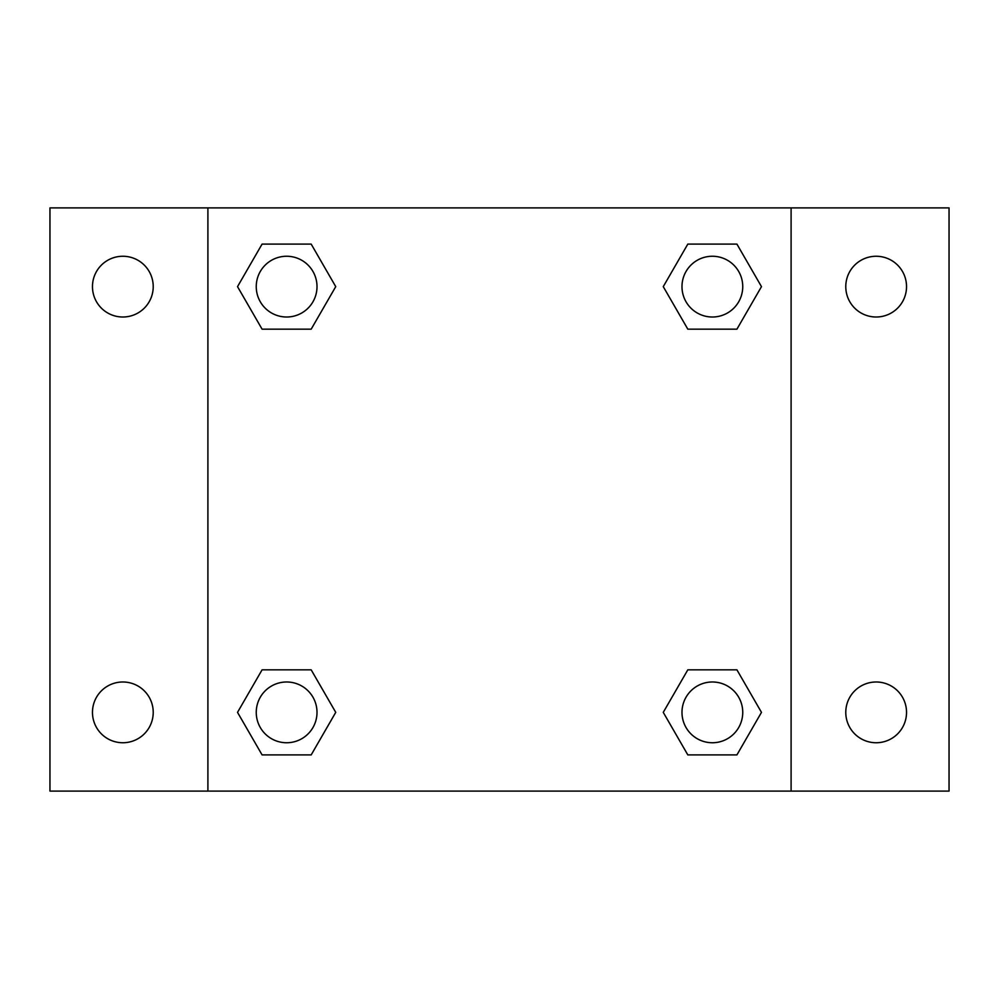 <?xml version="1.0" encoding="UTF-8"?>
<svg xmlns="http://www.w3.org/2000/svg" width="999" height="999" viewBox="0 0 999 999"><rect width="100%" height="100%" fill="white"/><g stroke="black" fill="none" stroke-linecap="round" stroke-linejoin="round"><path stroke-width="1.5" d="M49.95 207.904L949.05 207.904L949.05 791.096L49.95 791.096L49.95 207.904M876.148 256.256A30.37 30.37 0 0 1 906.53 286.638A30.37 30.37 0 0 1 876.148 317.008A30.37 30.37 0 0 1 845.778 286.638A30.37 30.37 0 0 1 876.148 256.256M876.148 681.992A30.37 30.37 0 0 1 906.53 712.362A30.37 30.37 0 0 1 876.148 742.744A30.37 30.37 0 0 1 845.778 712.362A30.37 30.37 0 0 1 876.148 681.992M122.852 681.992A30.37 30.37 0 0 1 153.222 712.362A30.37 30.37 0 0 1 122.852 742.744A30.37 30.37 0 0 1 92.47 712.362A30.37 30.37 0 0 1 122.852 681.992M122.852 256.256A30.37 30.37 0 0 1 153.222 286.638A30.37 30.37 0 0 1 122.852 317.008A30.37 30.37 0 0 1 92.47 286.638A30.37 30.37 0 0 1 122.852 256.256M262.075 669.842L311.188 669.842L335.739 712.362L311.188 754.894L262.075 754.894L237.525 712.362L262.075 669.842L311.188 669.842L262.075 669.842M687.811 244.106L736.925 244.106L761.475 286.638L736.925 329.158L687.811 329.158L663.261 286.638L687.811 244.106L736.925 244.106L687.811 244.106M207.904 791.096L207.904 207.904M791.096 207.904L791.096 791.096M262.075 244.106L311.188 244.106L335.739 286.638L311.188 329.158L262.075 329.158L237.525 286.638L262.075 244.106L311.188 244.106L262.075 244.106M687.811 669.842L736.925 669.842L761.475 712.362L736.925 754.894L687.811 754.894L663.261 712.362L687.811 669.842L736.925 669.842L687.811 669.842M736.925 754.894L687.811 754.894L736.925 754.894M742.744 712.362A30.37 30.37 0 0 0 697.177 686.063A30.37 30.37 0 0 0 697.177 738.673A30.37 30.37 0 0 0 742.744 712.362M311.188 754.894L262.075 754.894L311.188 754.894M317.008 712.362A30.37 30.37 0 0 0 271.441 686.063A30.37 30.37 0 0 0 271.441 738.673A30.37 30.37 0 0 0 317.008 712.362M736.925 329.158L687.811 329.158L736.925 329.158M742.744 286.638A30.37 30.37 0 0 0 697.177 260.327A30.37 30.37 0 0 0 697.177 312.937A30.37 30.37 0 0 0 742.744 286.638M311.188 329.158L262.075 329.158L311.188 329.158M317.008 286.638A30.37 30.37 0 0 0 271.441 260.327A30.37 30.37 0 0 0 271.441 312.937A30.37 30.37 0 0 0 317.008 286.638"/></g></svg>

